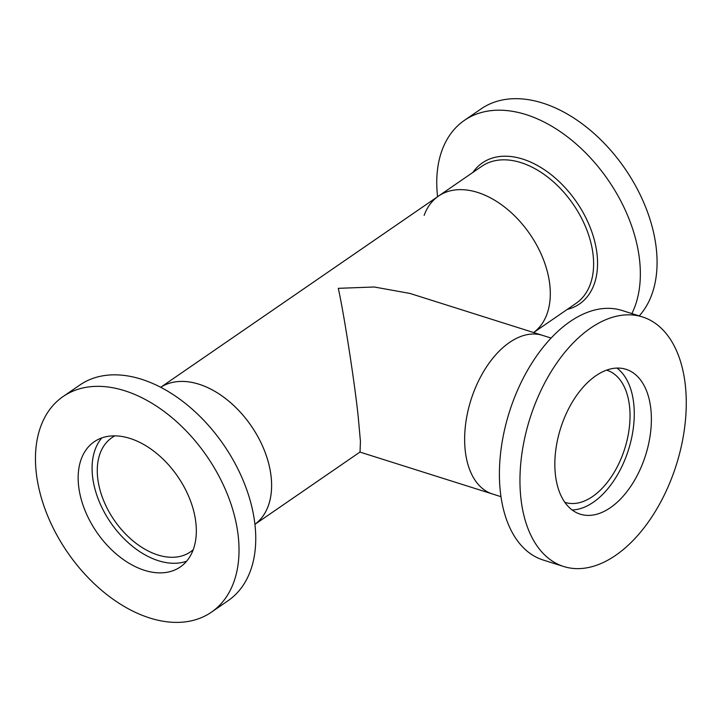<?xml version="1.0" encoding="UTF-8"?>
<svg xmlns="http://www.w3.org/2000/svg" width="722" height="722" viewBox="0 0 722 722"><rect width="100%" height="100%" fill="white"/><g stroke="black" fill="none" stroke-linecap="round" stroke-linejoin="round"><path stroke-width="1.08" d="M500.969 496.673L492.422 493.965A83.174 48.807 107.5 0 1 465.546 453.091A83.174 48.807 107.5 0 1 486.303 367.218A83.174 48.807 107.5 0 1 542.565 335.36A83.174 48.807 107.5 0 0 487.043 366.108A83.174 48.807 107.5 0 0 465.239 450.627A83.174 48.807 107.5 0 0 492.422 493.965L359.935 452.08M551.112 338.067L409.961 293.439L374.231 286.995L338.293 288.331C343.852 312.942 354.809 383.581 358.22 416.793L360.431 441.404L360.034 452.008L254.938 524.334M160.654 387.308A83.174 53.798 -124.5 0 1 262.871 446.819A83.174 53.798 -124.5 0 1 254.938 524.316A83.174 53.798 -124.5 0 0 271.129 476.719A83.174 53.798 -124.5 0 0 227.601 400.187A83.174 53.798 -124.5 0 0 160.654 387.308L438.453 196.122A83.174 53.798 55.5 0 1 504.182 206.736A83.174 53.798 55.5 0 1 549.352 281.409A83.174 53.798 55.5 0 1 533.621 332.535A83.174 53.798 -124.5 0 0 549.821 284.937A83.174 53.798 -124.5 0 0 505.68 207.909A83.174 53.798 -124.5 0 0 438.453 196.122L481.773 166.304A83.174 53.798 -124.5 0 1 547.502 176.926A83.174 53.798 -124.5 0 1 592.672 251.59A83.174 53.798 -124.5 0 1 576.075 303.339L533.639 332.535M211.429 612.166L228.143 600.659A130.853 84.636 -124.5 0 0 242.005 477.747A130.853 84.636 -124.5 0 0 79.781 385.061L63.058 396.568A130.853 84.636 -124.5 0 0 49.204 519.479A130.853 84.636 -124.5 0 0 211.429 612.166A130.853 84.636 -124.5 0 0 225.282 489.254A130.853 84.636 -124.5 0 0 63.058 396.568M114.879 435.871A69.312 44.827 -124.5 0 0 111.883 437.685A69.312 44.827 -124.5 0 0 104.546 502.783A69.312 44.827 -124.5 0 0 190.473 551.87A69.312 44.827 -124.5 0 0 193.225 549.722M188.352 495.599A75.963 49.132 -124.5 0 0 94.176 441.792A75.963 49.132 -124.5 0 0 86.135 513.143A75.963 49.132 -124.5 0 0 180.31 566.941A75.963 49.132 -124.5 0 0 188.352 495.599M101.784 437.929A75.963 49.132 -124.5 0 0 100.069 503.55A75.963 49.132 -124.5 0 0 186.628 561.22M437.577 196.718A130.853 84.636 55.5 0 1 464.372 120.394A130.853 84.636 55.5 0 1 567.781 137.099A130.853 84.636 55.5 0 1 638.853 254.577A130.853 84.636 55.5 0 1 631.858 313.583M464.372 120.394L481.096 108.887A130.853 84.636 55.5 0 1 584.504 125.592A130.853 84.636 55.5 0 1 655.576 243.07A130.853 84.636 55.5 0 1 639.223 315.911M424.157 215.382A83.174 53.798 55.5 0 1 438.453 196.122M642.562 316.967L622.012 310.469A130.853 76.785 107.5 0 0 533.486 360.594A130.853 76.785 107.5 0 0 500.833 495.689A130.853 76.785 107.5 0 0 543.124 560.001L563.665 566.499A130.853 76.785 107.5 0 0 652.192 516.374A130.853 76.785 107.5 0 0 684.844 381.279A130.853 76.785 107.5 0 0 642.562 316.967A130.853 76.785 107.5 0 0 554.036 367.092A130.853 76.785 107.5 0 0 521.383 502.187A130.853 76.785 107.5 0 0 563.665 566.499M564.83 502.313A69.312 40.667 107.5 0 0 565.1 502.404A69.312 40.667 107.5 0 0 611.985 475.852A69.312 40.667 107.5 0 0 629.286 404.302A69.312 40.667 107.5 0 0 606.886 370.233A69.312 40.667 107.5 0 0 606.606 370.151M650.558 406.639A75.963 44.574 107.5 0 0 626.01 369.303A75.963 44.574 107.5 0 0 574.622 398.4A75.963 44.574 107.5 0 0 555.669 476.827A75.963 44.574 107.5 0 0 580.217 514.163A75.963 44.574 107.5 0 0 631.606 485.067A75.963 44.574 107.5 0 0 650.558 406.639M572.122 509.967A75.963 44.574 107.5 0 0 633.438 401.224A75.963 44.574 107.5 0 0 616.985 368.085M472.919 172.396A85.638 55.386 55.5 0 1 542.276 168.361A85.638 55.386 55.5 0 1 596.58 250.705A85.638 55.386 55.5 0 1 567.221 309.431"/></g></svg>
